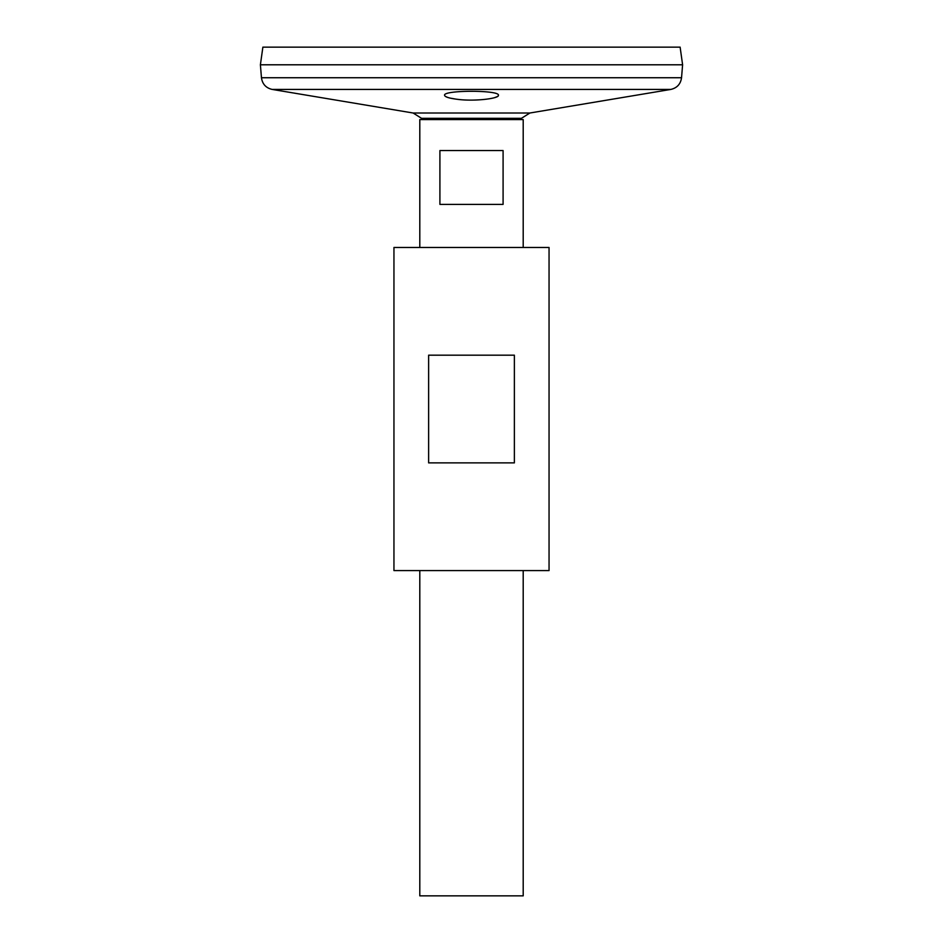 <?xml version="1.0" encoding="UTF-8"?>
<svg xmlns="http://www.w3.org/2000/svg" width="943" height="943" viewBox="0 0 943 943"><rect width="100%" height="100%" fill="white"/><g stroke="black" fill="none" stroke-linecap="round" stroke-linejoin="round"><path stroke-width="1.41" d="M393.95 570.586L549.05 570.586L549.05 247.479L393.95 247.479L393.95 570.586M428.629 462.883L428.629 355.181L514.371 355.181L514.371 462.883L428.629 462.883M520.536 119.584A61.036 61.036 0 0 0 521.444 118.323L421.556 118.323L413.105 113.007L272.209 89.432C265.961 87.982 262.378 84.08 261.459 77.739L260.398 64.808L682.602 64.808L681.541 77.739C680.622 84.08 677.039 87.982 670.791 89.432L272.209 89.432M445.497 96.445L447.371 97.306M450.212 98.119L456.106 99.156M494.698 97.612L496.961 96.752M496.985 96.74L497.904 96.162M457.992 99.392C474.777 101.538 499.342 98.532 498.423 95.29C500.096 89.962 442.904 89.962 444.577 95.29C444.896 96.964 449.363 98.331 457.992 99.392M419.8 247.479L419.8 119.584L523.2 119.584L523.2 247.479M523.2 570.586L523.2 895.85L419.8 895.85L419.8 570.586M503.091 150.55L503.091 204.395L439.909 204.395L439.909 150.55L503.091 150.55M260.398 64.772L682.602 64.772L680.127 47.15L262.873 47.15L260.398 64.772M413.105 113.007L529.895 113.007L670.791 89.432M261.459 77.739L681.541 77.739M421.556 118.323A61.036 61.036 0 0 0 422.464 119.584M529.895 113.007L521.444 118.323"/></g></svg>
